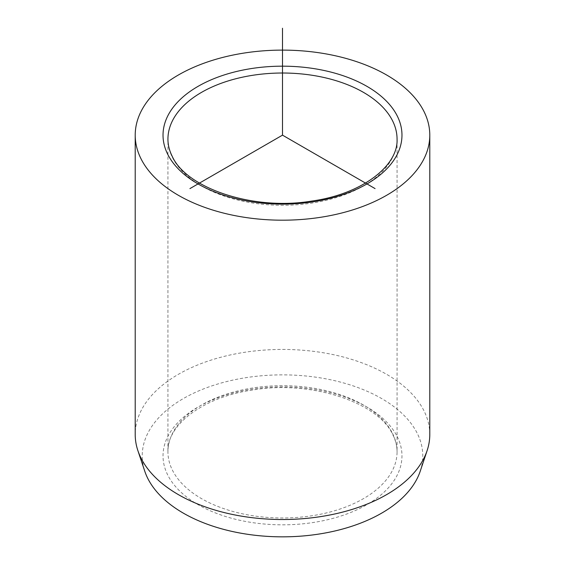 <?xml version="1.0" encoding="UTF-8"?>
<svg xmlns="http://www.w3.org/2000/svg" width="565" height="565" viewBox="0 0 565 565"><rect width="100%" height="100%" fill="white"/><g stroke="black" fill="none" stroke-linecap="round" stroke-linejoin="round"><path stroke-width="0.42" stroke-dasharray="2.83 2.12" d="M420.233 471.196A140.275 80.986 0 0 0 417.104 433.051A140.275 80.986 0 0 0 249.426 377.152A140.275 80.986 0 0 0 144.767 471.196M429.788 434.471A147.288 85.04 0 0 0 423.835 410.529A147.288 85.04 0 0 0 261.553 350.3A147.288 85.04 0 0 0 135.212 434.471M392.428 433.221A114.561 66.14 180 0 1 397.061 451.845A114.561 66.14 180 0 1 298.793 517.314A114.561 66.14 180 0 1 172.572 470.468A114.561 66.14 180 0 1 167.939 451.845A114.561 66.14 180 0 1 266.207 386.375A114.561 66.14 180 0 1 392.428 433.221M397.139 436.434A119.469 68.972 180 0 1 316.139 522.039A119.469 68.972 180 0 1 167.862 475.271A119.469 68.972 180 0 1 248.861 389.666A119.469 68.972 180 0 1 397.139 436.434M397.061 139.16A114.561 66.14 180 0 1 298.793 204.629A114.561 66.14 180 0 1 172.572 157.783A114.561 66.14 180 0 1 167.939 139.16L167.939 451.845C166.633 425.233 202.948 396.898 253.064 389.963C311.499 380.026 378.465 402.612 392.76 434.647C395.634 440.34 397.068 446.075 397.061 451.845L397.061 139.16"/><path stroke-width="0.85" d="M135.212 135.148L135.212 434.471A147.288 85.04 0 0 0 137.874 450.588L144.767 471.196A140.275 80.986 0 0 0 147.896 478.654A140.275 80.986 0 0 0 289.146 536.75A140.275 80.986 0 0 0 420.233 471.196L427.126 450.588A147.288 85.04 0 0 0 429.788 434.471L429.788 135.148A147.288 85.04 180 0 1 303.447 219.326A147.288 85.04 180 0 1 141.165 159.09A147.288 85.04 180 0 1 135.212 135.148A147.288 85.04 180 0 1 261.553 50.977A147.288 85.04 180 0 1 423.835 111.206A147.288 85.04 180 0 1 429.788 135.148M137.874 450.588A147.288 85.04 0 0 0 141.165 458.413A147.288 85.04 0 0 0 289.478 519.419A147.288 85.04 0 0 0 427.126 450.588M375.075 188.604L282.5 135.148L189.925 188.604M282.5 135.148L282.5 28.25M397.139 115.733A119.469 68.972 180 0 1 316.139 201.338A119.469 68.972 180 0 1 167.862 154.57A119.469 68.972 180 0 1 248.861 68.965A119.469 68.972 180 0 1 397.139 115.733M392.428 120.536A114.561 66.14 180 0 1 397.061 139.16C398.367 165.771 362.052 194.106 311.937 201.041C253.501 210.978 186.535 188.399 172.24 156.357C169.366 150.664 167.932 144.93 167.939 139.16A114.561 66.14 180 0 1 266.207 73.69A114.561 66.14 180 0 1 392.428 120.536"/></g></svg>
